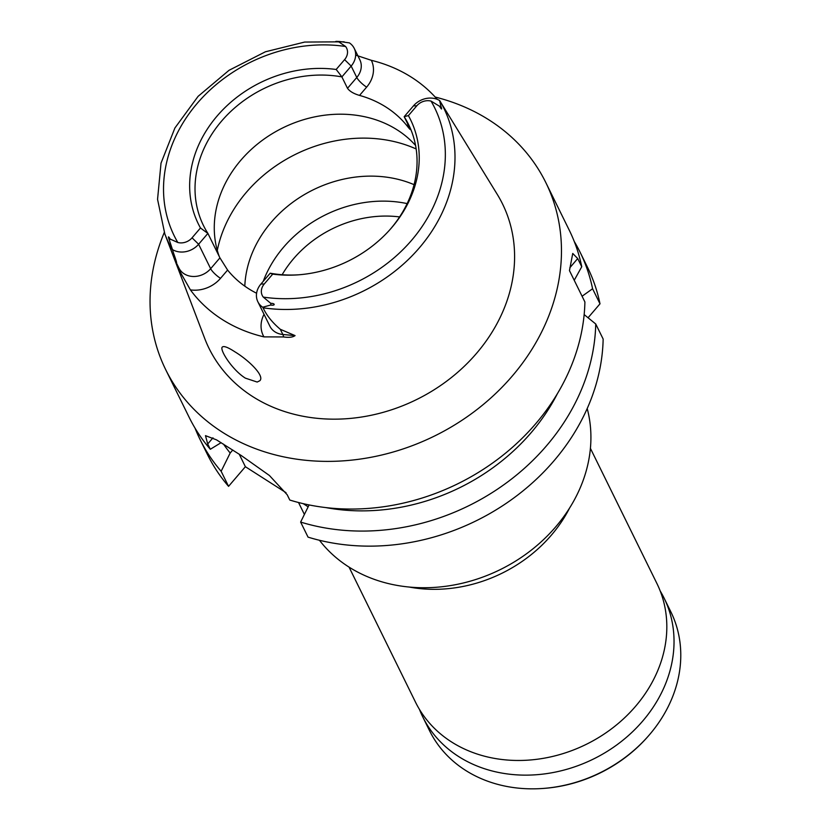 <?xml version="1.0" encoding="UTF-8"?>
<svg xmlns="http://www.w3.org/2000/svg" width="830" height="830" viewBox="0 0 830 830"><rect width="100%" height="100%" fill="white"/><g stroke="black" fill="none" stroke-linecap="round" stroke-linejoin="round"><path stroke-width="1.25" d="M319.457 540.278A151.309 127.332 -26.2 0 0 348.59 566.817A151.309 127.332 -26.2 0 0 520.14 558.185A151.309 127.332 -26.2 0 0 587.204 408.536M309.092 504.941L300.626 522.07L308.044 537.135A211.837 178.263 153.8 0 0 603.151 339.055L595.733 323.99A211.837 178.263 153.8 0 1 300.626 522.07M584.154 314.591L595.733 323.99M557.355 393.752A194.334 163.531 153.8 0 1 325.962 507.607M582.079 296.237L592.578 288.757L599.997 303.822L588.065 317.755M574.256 241.478A211.837 178.263 153.8 0 1 580.118 252.268A211.837 178.263 153.8 0 1 592.578 288.757M580.118 252.268L587.536 267.343A211.837 178.263 153.8 0 1 599.997 303.822M239.227 454.197L245.379 466.709L228.561 486.349L221.143 471.284A211.837 178.263 153.8 0 1 199.978 439.319A211.837 178.263 153.8 0 1 195.009 428.083M221.143 471.284L230.18 453.024A194.334 163.531 153.8 0 1 223.519 444.143M228.561 486.349A211.837 178.263 153.8 0 1 207.396 454.384L199.978 439.319M230.18 453.024L232.753 450.016M245.379 466.709L286.039 492.688M303.23 503.665L308.158 506.819M221.122 442.66L210.312 449.269L207.708 443.977L205.487 435.657L216.474 439.838L241.188 455.483L269.418 475.497L287.19 494.753L289.795 500.044A211.837 178.263 -26.2 0 0 584.901 301.964L569.463 270.601L572.741 253.451L577.711 258.545L581.747 266.731L574.225 280.281M336.171 69.471A311.551 291.403 -91.5 0 1 341.887 76.9A114.322 96.207 153.8 0 0 225.065 117.206A114.322 96.207 153.8 0 0 203.464 225.532A114.322 96.207 153.8 0 0 207.905 233.406L219.929 257.86L210.654 268.692L198.619 244.248L207.905 233.406A311.551 291.403 -91.5 0 1 200.476 227.97A118.202 99.475 153.8 0 1 217.118 116.013A118.202 99.475 153.8 0 1 336.171 69.471L344.585 59.636L351.163 66.068L341.887 76.9L347.5 88.312C349.741 91.373 353.746 93.738 359.535 95.409A114.322 96.207 -26.2 0 1 406.928 125.683C410.051 129.708 411.006 130.518 409.792 128.111L410.321 129.511M192.052 237.816L198.619 244.248A19.37 16.299 153.8 0 1 172.453 249.581L169.393 240.233C167.878 236.187 168.148 235.803 170.202 239.092L177.817 242.495A12.647 10.634 -26.2 0 0 192.052 237.816L200.476 227.97M260.921 284.047L270.196 273.205A311.551 79.369 134.4 0 0 272.707 274.118L264.282 283.964A12.647 10.634 -26.2 0 0 263.266 297.088L270.767 303.344C275.259 303.199 275.415 305.907 270.788 305.015L262.674 307.225A19.37 16.299 153.8 0 1 257.85 301.736A19.37 16.299 153.8 0 1 260.921 284.047L264.282 283.964M440.035 101.094A153.156 128.878 153.8 0 1 419.399 247.797A153.156 128.878 153.8 0 1 263.079 307.806C266.523 315.317 272.261 322.486 280.291 329.282L295.065 335.611C292.793 337.281 288.964 337.727 283.59 336.949L263.95 336.876A156.144 131.399 153.8 0 1 222.035 319.374A156.144 131.399 153.8 0 1 190.402 289.877L179.218 270.269L174.642 259.645L204.72 338.464A163.552 137.635 -26.2 0 0 252.652 396.553A163.552 137.635 -26.2 0 0 454.083 375.357A163.552 137.635 -26.2 0 0 497.326 194.479L439.62 100.523A19.37 16.299 153.8 0 0 413.454 105.867L404.179 116.698A311.551 79.369 134.4 0 1 408.401 115.619A118.202 99.475 153.8 0 1 390.308 229.236A118.202 99.475 153.8 0 1 297.545 274.886A118.202 99.475 153.8 0 1 272.707 274.118M439.62 100.523L440.917 106.282C442.224 109.902 441.757 109.892 439.516 106.23L431.05 101.094A12.647 10.634 -26.2 0 0 416.816 105.784L408.401 115.619M409.792 128.111L404.179 116.698A114.322 96.207 153.8 0 1 408.619 124.583A114.322 96.207 153.8 0 1 389.695 229.931M298.468 274.813A114.322 96.207 153.8 0 1 270.196 273.205M581.747 266.731A211.837 178.263 -26.2 0 0 569.287 230.252L545.829 182.59A211.837 178.263 153.8 0 1 434.464 436.051A211.837 178.263 153.8 0 1 165.689 369.63A211.837 178.263 153.8 0 1 164.288 232.462M165.689 369.63L189.147 417.303A211.837 178.263 -26.2 0 0 210.312 449.269M219.929 257.86L227.607 270.061L220.51 278.341A29.455 24.786 153.8 0 1 190.402 289.877M177.817 242.495A145.094 122.103 153.8 0 1 197.25 103.314A145.094 122.103 153.8 0 1 345.602 46.501A12.647 10.634 153.8 0 1 344.585 59.636M345.602 46.501L338.951 41.977C334.563 41.407 334.76 41.251 339.522 41.5L349.399 42.89A19.37 16.299 153.8 0 1 354.234 48.379A19.37 16.299 153.8 0 1 351.163 66.068L356.776 77.47A19.37 16.299 -26.2 0 0 359.846 59.781L354.234 48.379M263.079 307.806L262.674 307.225M256.584 293.239A114.322 96.207 153.8 0 1 248.398 288.581A114.322 96.207 153.8 0 1 227.607 270.061M174.642 259.645L164.817 233.894A153.156 128.878 153.8 0 0 172.495 249.923L172.453 249.581M176.417 262.913L178.979 268.121L176.417 262.913C177.371 263.525 174.165 255.132 172.754 250.681L172.495 249.923M356.412 55.361L371.352 60.32A154.795 130.258 153.8 0 1 437.213 99.33M435.159 97.037A211.837 178.263 153.8 0 1 489.306 120.111A211.837 178.263 153.8 0 1 545.829 182.59M415.571 145.458A114.322 96.207 -26.2 0 0 276.017 131.462A114.322 96.207 -26.2 0 0 219.182 256.335M407.136 203.599A114.322 96.207 -26.2 0 0 283.611 247.164A114.322 96.207 -26.2 0 0 263.235 281.339M414.066 184.665A114.322 96.207 -26.2 0 0 244.809 286.163M245.348 378.138C231.85 369.651 219.296 349.316 222.326 347.044C223.841 345.737 228.032 347.334 234.911 351.827C248.606 360.075 265.029 376.011 259.811 380.742L257.175 382.049L245.348 378.138M590.41 448.356L656.893 583.459A134.501 113.181 153.8 0 1 587.495 743.732A134.501 113.181 153.8 0 1 416.65 704.421A134.501 113.181 153.8 0 1 415.529 702.211L349.057 567.118M660.182 590.95A134.501 113.181 153.8 0 1 664.104 598.129A134.501 113.181 153.8 0 1 594.705 758.402A134.501 113.181 153.8 0 1 423.871 719.091A134.501 113.181 153.8 0 1 422.75 716.881A134.501 113.181 153.8 0 1 419.451 709.391M569.536 508.126A134.501 113.181 153.8 0 1 409.149 587.038M422.75 716.881L429.483 730.587A134.501 113.181 -26.2 0 0 430.604 732.786A134.501 113.181 -26.2 0 0 542.332 788.5A134.501 113.181 -26.2 0 0 602.756 771.433A134.501 113.181 -26.2 0 0 647.877 736.563A134.501 113.181 -26.2 0 0 670.848 611.824L664.104 598.129M542.332 788.5L543.245 788.438A132.561 111.552 -26.2 0 0 602.798 771.62A132.561 111.552 -26.2 0 0 647.265 737.258L647.877 736.563M399.593 216.931A105.918 89.132 -26.2 0 0 293.561 258.721A105.918 89.132 -26.2 0 0 282.138 274.73M212.968 437.825L207.708 443.977M413.454 105.867L416.816 105.784M569.847 267.737L577.711 258.545M270.788 305.015L270.767 303.344M179.218 270.269A10.085 5.447 -26.3 0 0 178.979 268.121A19.37 16.299 -26.2 0 0 210.654 268.692A10.085 2.48 -139.4 0 0 220.51 278.341M170.202 239.092L169.393 240.233M339.522 41.5L338.951 41.977M347.5 88.312L356.776 77.47A10.085 2.48 40.6 0 0 366.632 87.129L359.535 95.409M407.987 124.448L406.928 125.683M439.516 106.23L440.917 106.282M431.05 101.094A145.094 122.103 153.8 0 1 411.618 240.275A145.094 122.103 153.8 0 1 263.266 297.088M257.85 301.736L269.875 326.19A19.37 16.299 -26.2 0 0 282.854 334.49L295.065 335.611M280.291 329.282L282.854 334.49A10.085 3.206 -84.7 0 1 283.59 336.949M263.95 336.876A29.455 24.786 153.8 0 1 264.033 314.321M366.632 87.129A29.455 24.786 -26.2 0 0 371.352 60.32M217.294 250.38A134.501 113.181 153.8 0 1 416.162 148.964M298.53 502.513L304.392 514.434M344.128 41.822L304.683 42.06L265.393 51.792L229.018 70.311L198.121 96.322L174.902 127.996L161.02 163.157L157.555 199.335L164.817 233.894"/></g></svg>
